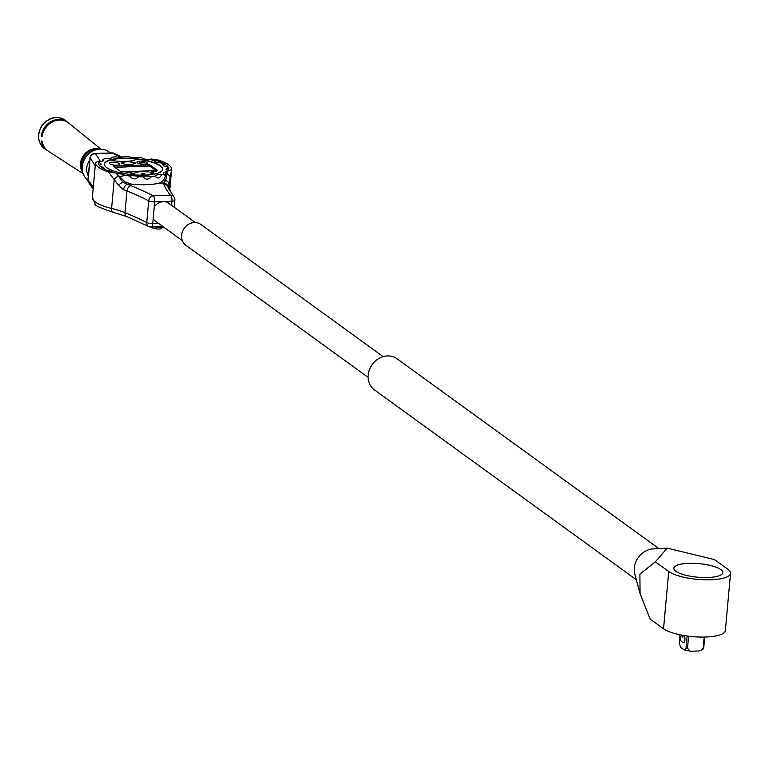 <?xml version="1.0" encoding="UTF-8"?>
<svg xmlns="http://www.w3.org/2000/svg" width="769" height="769" viewBox="0 0 769 769"><rect width="100%" height="100%" fill="white"/><g stroke="black" fill="none" stroke-linecap="round" stroke-linejoin="round"><path stroke-width="1.15" d="M158.702 160.154A38.2 10.593 -174.8 0 1 171.631 169.497A38.2 10.593 -174.8 0 1 171.631 169.526L167.834 171.131A35.287 9.786 5.2 0 0 168.738 169.238A35.287 9.786 5.2 0 0 151.08 158.981L158.702 160.154M168.084 188.011L171.631 169.526L169.689 190.856M167.834 171.131L165.595 180.504L163.672 182.974A4.854 4.662 -2.4 0 1 168.094 187.396L168.103 187.492M99.336 160.942A35.287 9.786 5.2 0 0 98.442 162.836A35.287 9.786 5.2 0 0 116.1 173.092L108.477 171.92A38.2 10.593 -174.8 0 1 95.539 162.576A38.2 10.593 -174.8 0 1 95.539 162.547L99.336 160.942L99.585 161.663M150.032 159.596L151.08 158.981M167.805 171.237L163.355 180.58L159.356 183.137A35.287 9.786 -174.8 0 1 131.653 184.185L125.164 182.032L116.1 173.092M108.477 171.92L118.436 185.271L123.588 189.693A51.802 14.361 -174.8 0 1 126.952 190.962A259.018 71.825 -174.8 0 1 148.715 200.853L146.735 222.539A259.018 71.825 5.2 0 0 124.972 212.648L126.952 190.962A4.854 3.441 112.1 0 1 131.018 185.733A56.656 15.716 5.2 0 0 127.337 184.349L122.934 182.118A4.854 1.115 145.2 0 0 118.436 185.271M163.355 180.58L165.595 180.504A4.854 2.643 10.3 0 1 168.728 183.368M167.094 174.121A4.854 2.72 16.3 0 1 170.132 177.12L169.007 189.53M156.655 222.01A11.199 9.757 -54.1 0 1 155.771 221.453A11.199 9.757 -54.1 0 1 153.194 218.463L154.242 206.948A11.199 9.757 -54.1 0 1 168.92 203.304A11.199 9.757 -54.1 0 1 169.728 203.977M125.164 182.032L122.934 182.118L118.301 175.966A4.854 0.884 140.8 0 0 114.245 179.235L111.582 208.457A38.2 10.593 -174.8 0 1 92.376 197.335L95.539 162.576M131.653 184.185L127.337 184.349A4.854 3.134 109.3 0 0 123.588 189.693M88.3 175.89A15.034 13.092 -54.1 0 1 89.742 160.039M99.845 153.358A15.034 13.092 -54.1 0 1 103.709 153.214M110.265 152.964A17.668 15.39 125.9 0 0 86.676 156.069A17.668 15.39 125.9 0 0 87.945 180.263M82.331 166.085A16.812 14.64 125.9 0 1 93.462 150.724L93.712 150.618A16.812 14.64 125.9 0 0 93.462 150.724L92.299 151.224A14.89 12.967 125.9 0 0 82.446 164.826L82.302 166.364M98.096 149.301A14.957 13.025 125.9 0 0 81.293 165.643A14.957 13.025 125.9 0 0 82.418 170.929M82.725 172.391A15.015 13.073 -54.1 0 1 80.476 165.095A15.015 13.073 -54.1 0 1 99.576 149.138M47.861 150.878A17.456 15.197 -54.1 0 1 47.428 150.609A17.456 15.197 -54.1 0 1 41.295 140.929L42.17 141.515A17.399 15.149 125.9 0 0 48.284 151.157L83.119 173.688M100.931 149.119L68.691 123.011A17.399 15.149 125.9 0 0 52.484 121.886A17.399 15.149 125.9 0 0 42.103 136.613L41.228 136.017A17.456 15.197 -54.1 0 1 51.638 121.242A17.456 15.197 -54.1 0 1 67.903 122.377A17.456 15.197 -54.1 0 1 68.287 122.704M81.581 168.305A15.159 13.208 -54.1 0 1 80.543 165.085A15.159 13.208 -54.1 0 1 82.533 159.346M81.293 165.623L80.543 165.085M43.189 132.306A16.284 14.178 -54.1 0 1 49.187 124.04M41.228 136.017L42.208 135.873M119.233 176.668L125.251 175.409A34.932 9.689 -174.8 0 0 129.519 175.976C132.326 179.562 135.431 179.811 138.814 176.716A34.932 9.689 -174.8 0 0 143.053 176.812C145.764 180.042 148.6 179.936 151.58 176.486A34.932 9.689 -174.8 0 0 155.136 176.091C157.28 178.985 159.433 178.543 161.586 174.765A34.932 9.689 -174.8 0 0 163.932 173.938L164.624 175.044L167.334 171.814A34.932 9.689 -174.8 0 0 167.815 171.208M102.171 161.211L103.133 159.375A6.479 1.798 -174.8 0 1 103.488 160.634A6.479 1.798 -174.8 0 1 99.73 161.5A34.932 9.689 -174.8 0 0 98.961 162.634L98.701 164.326M103.133 159.375A34.932 9.689 -174.8 0 1 105.468 158.549A6.479 1.798 -174.8 0 0 111.697 157.751A6.479 1.798 -174.8 0 0 111.928 157.222L111.207 158.058M111.928 157.222A34.932 9.689 -174.8 0 1 115.485 156.828A6.479 1.798 -174.8 0 0 124.011 156.501A34.932 9.689 -174.8 0 1 128.25 156.597A6.479 1.798 -174.8 0 0 137.545 157.337A34.932 9.689 -174.8 0 1 141.813 157.905A6.479 1.798 -174.8 0 0 150.464 159.587A34.932 9.689 -174.8 0 1 154.117 160.548L154.559 161.24M154.117 160.548A6.479 1.798 -174.8 0 0 154.271 160.952A6.479 1.798 -174.8 0 0 160.817 162.913A34.932 9.689 -174.8 0 1 163.288 164.114L163.951 165.893M163.288 164.114A6.479 1.798 -174.8 0 0 162.951 165.172A6.479 1.798 -174.8 0 0 167.008 166.806A34.932 9.689 -174.8 0 1 167.93 168.065L168.036 170.66M129.519 175.976A6.479 1.798 -174.8 0 1 138.814 176.716M143.053 176.812A6.479 1.798 -174.8 0 1 151.58 176.486M155.136 176.091A6.479 1.798 -174.8 0 1 161.586 174.765M163.932 173.938A6.479 1.798 -174.8 0 1 163.499 173.544A6.479 1.798 -174.8 0 1 167.334 171.814M168.103 170.68A6.479 1.798 -174.8 0 1 166.191 169.593A6.479 1.798 -174.8 0 1 167.93 168.065M98.961 162.634A6.479 1.798 -174.8 0 1 100.797 164.585A6.479 1.798 -174.8 0 1 99.22 165.229M100.528 166.604A6.479 1.798 -174.8 0 1 104.123 168.92M107.891 170.583A6.479 1.798 -174.8 0 1 112.601 172.16M116.619 173.727A6.479 1.798 -174.8 0 1 125.251 175.409M106.804 167.671A29.27 8.113 -174.8 0 1 104.382 164.008A29.27 8.113 -174.8 0 1 134.267 158.577A29.27 8.113 -174.8 0 1 162.682 169.305A29.27 8.113 -174.8 0 1 139.122 175.121A29.27 8.113 -174.8 0 1 106.804 167.671M162.49 170.045A29.27 8.113 5.2 0 0 162.48 170.026L162.528 169.545A29.135 8.084 -174.8 0 1 162.192 170.564M104.449 164.739A29.27 8.113 5.2 0 0 104.44 164.758L104.488 164.268A29.135 8.084 -174.8 0 1 111.303 159.817C113.139 162.096 135.767 161.759 135.344 159.462L134.931 158.923A29.135 8.084 -174.8 0 1 162.528 169.545M104.642 165.325A29.135 8.084 -174.8 0 1 104.488 164.268M111.322 159.837A29.135 8.084 -174.8 0 1 134.931 158.943L135.344 159.462M157.674 170.526L121.233 171.91L113.293 166.142L149.734 164.768L157.674 170.526M130.836 173.679A1.865 0.519 -174.8 0 1 130.682 173.438A1.865 0.519 -174.8 0 1 132.576 173.092A1.865 0.519 -174.8 0 1 134.383 173.775A1.865 0.519 -174.8 0 1 132.893 174.15A1.865 0.519 -174.8 0 1 130.836 173.679M150.263 172.938A1.865 0.519 -174.8 0 1 150.109 172.708A1.865 0.519 -174.8 0 1 152.012 172.362A1.865 0.519 -174.8 0 1 153.819 173.044A1.865 0.519 -174.8 0 1 152.32 173.41A1.865 0.519 -174.8 0 1 150.263 172.938M141.467 173.967A1.865 0.519 -174.8 0 1 141.313 173.736A1.865 0.519 -174.8 0 1 143.207 173.39A1.865 0.519 -174.8 0 1 145.014 174.073A1.865 0.519 -174.8 0 1 143.524 174.448A1.865 0.519 -174.8 0 1 141.467 173.967M156.607 171.074L152.82 171.718L151.849 171.016L156.607 171.074L151.397 171.237M130.172 171.833L131.143 172.535L126.385 172.477L130.172 171.833L126.01 172.198M147.148 171.189L148.119 171.891L143.024 171.593L147.148 171.189L142.986 171.554M139.564 171.718L135.777 172.362L134.806 171.66L139.564 171.718L134.354 171.881M135.45 162.893L135.709 163.307C130.634 165.066 125.732 164.97 120.993 163.018C124.789 161.384 129.605 161.336 135.45 162.893M137.343 162.826A5.181 1.432 -174.8 0 1 136.911 162.182A5.181 1.432 -174.8 0 1 142.198 161.221A5.181 1.432 -174.8 0 1 147.235 163.115A5.181 1.432 -174.8 0 1 143.063 164.143A5.181 1.432 -174.8 0 1 137.343 162.826M119.368 163.509A5.181 1.432 -174.8 0 1 119.791 164.153A5.181 1.432 -174.8 0 1 114.504 165.114A5.181 1.432 -174.8 0 1 109.477 163.22A5.181 1.432 -174.8 0 1 113.649 162.192A5.181 1.432 -174.8 0 1 119.368 163.509M155.944 170.593L149.619 166.008L149.734 164.768M149.619 166.008L114.908 167.325M134.364 173.842A1.865 0.519 5.2 0 0 132.566 173.217A1.865 0.519 5.2 0 0 130.682 173.506M153.8 173.102A1.865 0.519 5.2 0 0 152.002 172.487A1.865 0.519 5.2 0 0 150.118 172.765M144.995 174.13A1.865 0.519 5.2 0 0 143.197 173.515A1.865 0.519 5.2 0 0 141.313 173.794M131.586 172.439L130.163 171.958M148.552 171.795L147.139 171.314M135.709 163.326L135.45 162.922C129.644 161.365 124.828 161.403 120.993 163.038M147.225 163.134A5.181 1.432 5.2 0 0 142.198 161.24A5.181 1.432 5.2 0 0 136.911 162.192M144.476 162.73L139.66 162.615L144.476 162.73M119.791 164.172A5.181 1.432 5.2 0 0 119.358 163.528A5.181 1.432 5.2 0 0 113.668 162.211A5.181 1.432 5.2 0 0 109.477 163.23M144.437 162.73L139.698 162.643M383.145 356.624L200.796 224.433A12.804 11.151 125.9 0 0 194.394 222.549A12.804 11.151 125.9 0 0 182.436 231.613A12.804 11.151 125.9 0 0 185.762 245.176L368.111 377.368M636.299 579.72L374.455 389.902A19.235 16.745 -54.1 0 1 369.456 369.533A19.235 16.745 -54.1 0 1 387.413 355.932A19.235 16.745 -54.1 0 1 397.025 358.758L658.87 548.585M640.058 593.62L639.904 574.116L655.361 561.831L667.194 548.143L714.497 559.592L727.878 569.291A32.375 8.978 -174.8 0 1 730.55 573.347L725.34 630.59A32.375 8.978 -174.8 0 1 699.281 637.02A32.375 8.978 -174.8 0 1 663.532 628.773L650.151 619.083L640.058 593.62L634.848 574.347A19.235 16.745 -54.1 0 1 653.304 548.874A19.235 16.745 -54.1 0 1 653.554 548.864M730.55 573.347A32.375 8.978 -174.8 0 1 704.491 579.768A32.375 8.978 -174.8 0 1 668.742 571.53L663.532 628.773M655.361 561.831L668.742 571.53M688.515 563.302A24.608 6.825 -174.8 0 1 722.812 572.636A24.608 6.825 -174.8 0 1 697.685 577.202A24.608 6.825 -174.8 0 1 673.798 568.176A24.608 6.825 -174.8 0 1 688.515 563.302M685.535 575.183A24.531 6.806 -174.8 0 1 673.875 568.214A24.531 6.806 -174.8 0 1 688.543 563.35A24.531 6.806 -174.8 0 1 722.735 572.655A24.531 6.806 -174.8 0 1 710.008 577.413M704.721 637.04L703.789 647.354L701.511 650.141L698.752 650.968L691.408 651.247L690.187 651.16L687.505 648.305L686.044 648.027L687.14 636.011M703.212 647.709L704.183 637.049M688.601 636.203L687.505 648.305M679.95 634.781L679.2 643.057L680.738 647.479L684.487 650.055L686.044 648.027M701.511 650.141L702.924 649.257L703.789 647.354M684.295 635.588A4.076 1.653 87.8 0 1 684.91 639.808A4.076 1.653 87.8 0 1 683.439 642.701A4.076 1.653 87.8 0 1 682.651 642.269M683.266 635.415A4.076 1.653 -92.2 0 0 682.785 637.405M162.913 226.547L150.984 226.999A4.854 1.971 -92.2 0 1 150.378 226.797A4.854 3.845 -62.8 0 1 148.571 226.461L126.798 216.56A4.854 3.441 -67.9 0 1 124.972 212.648A51.802 14.361 5.2 0 0 111.582 208.457A4.854 2.211 -76.3 0 0 112.832 212.196C99.653 207.697 93.751 205.035 95.135 204.198L92.376 197.335M118.301 175.966L116.177 173.198M93.251 187.742A259.018 71.825 5.2 0 0 88.099 180.033L90.079 158.347A259.018 71.825 -174.8 0 1 95.221 166.056M159.356 183.137L163.672 182.974A56.656 15.716 5.2 0 0 163.98 184.483A4.854 4.624 -20.3 0 1 168.113 187.444L168.094 187.376M163.98 184.483A263.873 73.18 5.2 0 0 170.449 195.163A4.854 4.499 -39.9 0 1 173.746 196.691L168.113 187.444M154.242 206.948L154.704 201.863A4.854 1.971 -92.2 0 0 153.194 195.816L170.449 195.163A4.854 1.971 87.8 0 1 171.958 201.209L171.583 205.323M174.717 199.873A4.854 1.346 -174.8 0 1 174.861 200.248A4.854 1.346 -174.8 0 1 171.958 201.209L154.704 201.863A4.854 1.346 -174.8 0 1 148.715 200.853A4.854 3.845 -62.8 0 1 153.194 195.816A263.873 73.18 5.2 0 0 131.018 185.733M121.781 157.145L114.245 153.444A4.854 3.845 117.2 0 0 112.447 153.108A263.873 73.18 5.2 0 0 120.848 157.222M111.841 152.906A4.854 1.971 87.8 0 1 112.447 153.108L95.193 153.762A4.854 1.971 -92.2 0 0 94.587 153.56L111.841 152.906A4.854 4.854 0 0 1 114.245 153.444M100.364 161.471A263.873 73.18 5.2 0 0 95.193 153.762A4.854 4.499 140.1 0 0 90.079 158.347A4.854 1.346 -174.8 0 1 89.935 157.972A4.854 1.346 -174.8 0 1 90.213 157.578M162.105 226.576A5.662 1.567 -174.8 0 1 154.348 226.874M158.472 223.327L152.733 223.548A4.854 1.346 5.2 0 1 146.735 222.539A4.854 3.845 -62.8 0 0 148.571 226.461A4.854 4.854 0 0 0 150.984 226.999A4.854 1.971 -92.2 0 0 152.733 223.548L153.194 218.463M88.166 179.312A4.854 1.346 5.2 0 0 87.954 179.658A4.854 1.346 5.2 0 0 88.099 180.033A4.854 4.499 140.1 0 0 89.069 183.214A4.854 4.854 0 0 1 87.954 179.658L89.935 157.972A4.854 4.854 0 0 1 94.587 153.56M113.552 212.129A4.854 2.211 -76.3 0 1 112.832 212.196L126.798 216.56M45.083 149.09A17.6 15.332 -54.1 0 1 42.41 125.434A17.6 15.332 -54.1 0 1 65.721 120.608C57.464 115.408 49.706 116.792 42.449 124.77C36.393 134.344 37.268 142.448 45.083 149.09L47.428 150.609M174.227 207.236L174.861 200.248A4.854 4.854 0 0 0 173.746 196.691M151.57 226.98L152.425 227.874C159.145 229.941 162.47 229.373 162.374 226.163M93.136 189.049L89.069 183.214M67.903 122.377L65.721 120.608M195.355 222.558L168.036 202.747M182.282 240.591L154.963 220.78M653.304 548.874L667.194 548.143M722.687 573.174L722.735 572.655M673.827 568.724L673.875 568.214M690.187 651.16L684.487 650.055M682.113 635.213A4.076 4.076 0 0 0 683.756 642.615"/></g></svg>
